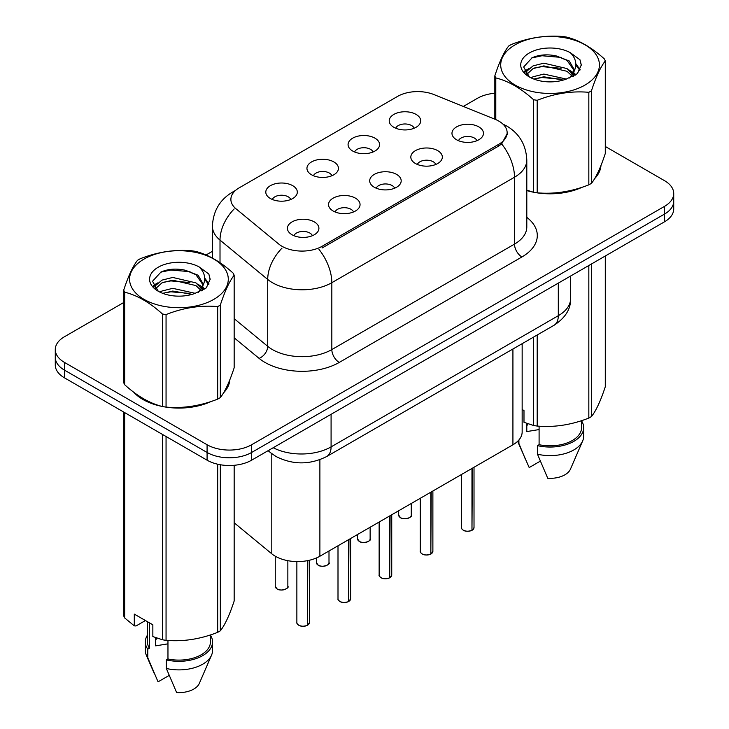 <?xml version="1.0" encoding="UTF-8"?>
<svg xmlns="http://www.w3.org/2000/svg" width="729" height="729" viewBox="0 0 729 729"><rect width="100%" height="100%" fill="white"/><g stroke="black" fill="none" stroke-linecap="round" stroke-linejoin="round"><path stroke-width="1.09" d="M352.69 151.031A15.756 9.094 180 0 1 349.565 148.461A15.756 9.094 180 0 1 354.786 137.152A15.756 9.094 180 0 1 374.97 138.173A15.756 9.094 180 0 1 378.096 148.461A15.756 9.094 180 0 1 352.69 151.031M373.048 151.978A9.45 5.458 0 0 0 370.514 149.317A9.45 5.458 0 0 0 361.201 147.932A9.45 5.458 0 0 0 354.613 151.978M311.556 174.778A15.756 9.094 180 0 1 308.431 172.208A15.756 9.094 180 0 1 313.643 160.909A15.756 9.094 180 0 1 333.836 161.92A15.756 9.094 180 0 1 336.962 172.208A15.756 9.094 180 0 1 311.556 174.778M331.914 175.725A9.45 5.458 0 0 0 329.38 173.065A9.45 5.458 0 0 0 320.067 171.689A9.45 5.458 0 0 0 313.47 175.725M270.413 198.534A15.756 9.094 180 0 1 267.288 195.964A15.756 9.094 180 0 1 272.509 184.656A15.756 9.094 180 0 1 292.693 185.667A15.756 9.094 180 0 1 295.819 195.964A15.756 9.094 180 0 1 270.413 198.534M290.78 199.473A9.45 5.458 0 0 0 288.237 196.821A9.45 5.458 0 0 0 278.925 195.436A9.45 5.458 0 0 0 272.336 199.473M393.833 127.283A15.756 9.094 180 0 1 390.708 124.705A15.756 9.094 180 0 1 395.92 113.405A15.756 9.094 180 0 1 416.104 114.417A15.756 9.094 180 0 1 419.23 124.705A15.756 9.094 180 0 1 393.833 127.283M414.19 128.222A9.45 5.458 0 0 0 411.648 125.57A9.45 5.458 0 0 0 402.344 124.185A9.45 5.458 0 0 0 395.747 128.222M415.439 163.506A15.756 9.094 180 0 1 412.313 160.936A15.756 9.094 180 0 1 417.535 149.627A15.756 9.094 180 0 1 437.719 150.648A15.756 9.094 180 0 1 440.845 160.936A15.756 9.094 180 0 1 415.439 163.506M435.796 164.453A9.45 5.458 0 0 0 433.263 161.792A9.45 5.458 0 0 0 423.95 160.407A9.45 5.458 0 0 0 417.362 164.453M374.305 187.262A15.756 9.094 180 0 1 371.179 184.683A15.756 9.094 180 0 1 376.392 173.384A15.756 9.094 180 0 1 396.576 174.395A15.756 9.094 180 0 1 399.702 184.683A15.756 9.094 180 0 1 374.305 187.262M394.662 188.2A9.45 5.458 0 0 0 392.12 185.54A9.45 5.458 0 0 0 382.816 184.164A9.45 5.458 0 0 0 376.219 188.2M333.162 211.009A15.756 9.094 180 0 1 330.037 208.439A15.756 9.094 180 0 1 335.258 197.131A15.756 9.094 180 0 1 355.442 198.151A15.756 9.094 180 0 1 358.568 208.439A15.756 9.094 180 0 1 333.162 211.009M353.519 211.948A9.45 5.458 0 0 0 350.986 209.296A9.45 5.458 0 0 0 341.673 207.911A9.45 5.458 0 0 0 335.085 211.948M292.028 234.756A15.756 9.094 180 0 1 288.903 232.187A15.756 9.094 180 0 1 294.115 220.887A15.756 9.094 180 0 1 314.299 221.898A15.756 9.094 180 0 1 317.425 232.187A15.756 9.094 180 0 1 292.028 234.756M312.386 235.704A9.45 5.458 0 0 0 309.843 233.043A9.45 5.458 0 0 0 300.539 231.658A9.45 5.458 0 0 0 293.942 235.704M456.582 139.758A15.756 9.094 180 0 1 453.456 137.18A15.756 9.094 180 0 1 458.669 125.88A15.756 9.094 180 0 1 478.853 126.892A15.756 9.094 180 0 1 481.978 137.18A15.756 9.094 180 0 1 456.582 139.758M476.939 140.697A9.45 5.458 0 0 0 474.397 138.045A9.45 5.458 0 0 0 465.084 136.66A9.45 5.458 0 0 0 458.495 140.697M495.046 119.274A28.358 16.366 180 0 1 498.827 121.105A28.358 16.366 180 0 1 507.138 132.678A28.358 16.366 180 0 1 498.827 144.26L322.1 246.293A28.358 16.366 180 0 1 278.824 244.106L236.014 208.804A28.358 16.366 180 0 1 230.883 199.418A28.358 16.366 180 0 1 239.185 187.836L397.587 96.392A28.358 16.366 180 0 1 433.901 94.551L495.046 119.274M522.155 343.678L522.155 431.933A31.502 18.189 180 0 1 512.924 444.799L319.885 556.245A31.502 18.189 180 0 1 271.799 553.821L234.164 522.784M133.689 392.175A50.93 29.406 0 0 0 142.92 399.474A50.93 29.406 0 0 0 161.893 406.39M507.211 133.544L501.652 143.923L498.9 145.918L322.172 247.951M123.711 302.526L64.507 336.707A31.502 18.189 0 0 0 55.276 349.574L55.276 365.001A31.502 18.189 0 0 0 64.507 377.868L207.082 460.181L207.082 452.463A31.502 18.189 0 0 0 251.633 452.463L664.493 214.098A31.502 18.189 0 0 0 673.724 201.231A31.502 18.189 0 0 1 664.493 214.098L251.633 452.463A31.502 18.189 0 0 1 207.082 452.463L64.507 370.15L207.082 452.463L207.082 444.745A31.502 18.189 0 0 0 251.633 444.745L664.493 206.38A31.502 18.189 0 0 0 673.724 193.522A31.502 18.189 0 0 0 664.493 180.655L605.289 146.474M55.276 357.283A31.502 18.189 0 0 0 64.507 370.15A31.502 18.189 0 0 1 55.276 357.283M526.803 190.57A50.93 29.406 0 0 0 533.027 192.119M535.451 192.574A50.93 29.406 0 0 0 582.152 187.244M594.664 178.605A50.93 29.406 0 0 0 600.96 165.538M164.317 406.846A50.93 29.406 0 0 0 211.018 401.515M223.539 392.876A50.93 29.406 0 0 0 229.826 379.809M494.836 93.23A31.502 18.189 0 0 0 477.367 98.342L463.325 106.452M212.412 251.314L206.061 254.986M181.029 269.429L180.172 269.93M153.3 285.44L157.746 282.888M55.276 349.574A31.502 18.189 0 0 0 64.507 362.431L207.082 444.745M229.517 382.105A50.93 29.406 0 0 0 229.343 381.331M600.65 167.834A50.93 29.406 0 0 0 600.468 167.059M207.082 460.181A31.502 18.189 0 0 0 251.633 460.181L664.493 221.816A31.502 18.189 0 0 0 673.724 208.95L673.724 193.522M471.927 530.357C468.191 531.559 465.312 531.523 463.307 530.247C461.657 528.807 461.02 527.924 461.411 527.577A6.297 3.636 0 0 0 463.261 530.147A6.297 3.636 0 0 0 471.973 530.256L471.827 530.338A6.087 3.517 180 0 1 463.407 530.238M471.973 530.001L472.365 468.218M471.973 530.256L471.973 468.437M430.793 554.104C427.048 555.307 424.178 555.27 422.164 553.994C420.515 552.564 419.886 551.671 420.278 551.324A6.297 3.636 0 0 0 422.118 553.894A6.297 3.636 0 0 0 430.839 554.013L430.693 554.095A6.087 3.517 180 0 1 422.273 553.985M430.839 553.748L431.222 491.966M430.839 554.013L430.839 492.193M389.651 577.851C385.914 579.063 383.035 579.026 381.03 577.742C379.381 576.311 378.752 575.427 379.144 575.081A6.297 3.636 0 0 0 380.985 577.65A6.297 3.636 0 0 0 389.696 577.76L389.559 577.842A6.087 3.517 180 0 1 381.13 577.732M389.696 577.505L390.088 515.722M389.696 577.76L389.696 515.941M348.517 601.607C344.771 602.81 341.901 602.774 339.887 601.498C338.238 600.067 337.609 599.174 338.001 598.828A6.297 3.636 0 0 0 339.851 601.398A6.297 3.636 0 0 0 348.562 601.507L348.416 601.589A6.087 3.517 180 0 1 339.996 601.489M348.562 601.252L348.945 539.469M348.562 601.507L348.562 539.697M307.374 625.354C303.638 626.557 300.758 626.521 298.753 625.245C297.104 623.814 296.475 622.921 296.867 622.575A6.297 3.636 0 0 0 298.708 625.154A6.297 3.636 0 0 0 307.419 625.263L307.283 625.345A6.087 3.517 180 0 1 298.854 625.236M307.419 624.999L307.811 560.592M307.419 625.263L307.419 560.674M515.166 44.797A49.353 28.495 -0 0 0 515.166 85.093A49.353 28.495 -0 0 0 584.968 85.093A49.353 28.495 -0 0 0 584.968 44.797A49.353 28.495 -0 0 0 515.166 44.797M526.803 190.16L533.601 192.274A56.707 32.741 -0 0 0 537.191 192.83C554.332 194.324 571.545 191.663 588.832 184.838A56.707 32.741 -0 0 0 590.162 184.091A56.707 32.741 -0 0 0 591.456 183.325C596.049 177.575 600.66 167.643 605.289 153.509L605.289 60.981A56.707 32.741 -0 0 0 604.332 58.903C591.702 47.458 579.099 40.186 566.533 37.079A56.707 32.741 -0 0 0 562.943 36.523C545.656 35.047 528.443 37.708 511.302 44.515A56.707 32.741 -0 0 0 509.972 45.262A56.707 32.741 -0 0 0 508.678 46.027C504.04 51.859 499.429 61.792 494.836 75.843A56.707 32.741 -0 0 0 495.802 77.912L495.802 119.592M533.601 192.274L533.601 99.736C520.971 88.291 508.368 81.019 495.802 77.912M533.601 99.736A56.707 32.741 -0 0 0 537.191 100.292L537.191 192.83M588.832 184.838L588.832 92.31C571.691 90.806 554.477 93.467 537.191 100.292M588.832 92.31A56.707 32.741 -0 0 0 590.162 91.562A56.707 32.741 -0 0 0 591.456 90.788L591.456 183.325M566.397 79.06L543.852 74.076L533.09 76.755L531.058 77.848M563.253 80.081L543.852 76.791L533.938 79.096M573.459 76.235L573.24 75.661M572.566 74.294L567.044 68.581L543.852 63.186L533.09 65.865L526.876 71.169L526.065 74.048M571.682 75.643L567.044 71.305L543.852 65.902L533.09 68.581L526.557 74.586M569.568 78.003L573.258 72.9L574.069 69.301L569.24 60.963L556.072 55.878C547.087 54.055 539.096 54.684 532.097 57.782L523.65 66.995L529.327 76.864M572.803 76.581L574.069 71.46M573.996 70.376L567.044 60.416L556.701 55.996M529.318 52.971A29.342 16.94 -0 0 0 529.318 76.928A29.342 16.94 -0 0 0 565.996 79.169L577.441 73.62L581.295 64.945L579.974 59.769L570.36 52.707A29.342 16.94 -0 0 0 529.318 52.971M570.36 52.707C576.475 58.921 577.441 65.646 573.258 72.882M494.836 119.192L494.836 75.843M605.289 60.981C600.696 66.722 596.085 76.663 591.456 90.788M561.102 79.169L541.984 77.529L534.375 78.914M575.072 75.306L573.723 74.23M572.912 73.638L571.554 72.745M561.102 68.28L541.984 66.64L534.375 68.025M527.021 70.904L524.78 72.28M579.837 70.376L575.819 65.091M561.184 57.409L541.984 55.75L531.751 57.946M581.286 65.209L579.974 59.769M575.937 74.732L573.969 73.046M573.377 72.608L568.675 69.793M528.88 68.617L524.279 71.287M580.175 69.729L575.81 63.715M144.032 259.068A49.353 28.495 -0 0 0 144.032 299.364A49.353 28.495 -0 0 0 213.834 299.364A49.353 28.495 -0 0 0 213.834 259.068A49.353 28.495 -0 0 0 144.032 259.068M138.838 259.533A56.707 32.741 -0 0 0 137.544 260.299C132.915 266.131 128.304 276.063 123.711 290.115A56.707 32.741 -0 0 0 124.668 292.183L124.668 384.721C137.234 396.129 149.837 403.401 162.467 406.545A56.707 32.741 -0 0 0 166.057 407.101C183.198 408.595 200.411 405.935 217.698 399.109A56.707 32.741 -0 0 0 219.028 398.362A56.707 32.741 -0 0 0 220.322 397.597C224.915 391.847 229.526 381.914 234.164 367.781L234.164 275.252A56.707 32.741 -0 0 0 233.198 273.175C220.568 261.729 207.965 254.457 195.399 251.35A56.707 32.741 -0 0 0 191.809 250.794C174.523 249.318 157.309 251.979 140.168 258.786A56.707 32.741 -0 0 0 138.838 259.533M162.467 406.545L162.467 314.008C149.837 302.562 137.234 295.291 124.668 292.183M162.467 314.008A56.707 32.741 -0 0 0 166.057 314.563L166.057 407.101M217.698 399.109L217.698 306.581C200.557 305.077 183.343 307.738 166.057 314.563M217.698 306.581A56.707 32.741 -0 0 0 219.028 305.834A56.707 32.741 -0 0 0 220.322 305.059L220.322 397.597M123.711 290.115L123.711 382.643A56.707 32.741 -0 0 0 124.668 384.721M195.272 293.331L172.718 288.338L161.956 291.026L159.933 292.119M192.119 294.352L172.718 291.062L162.804 293.368M202.325 290.507L202.106 289.932M201.432 288.566L195.91 282.852L172.718 277.448L161.956 280.136L155.742 285.44L154.931 288.32M200.548 289.914L195.91 285.577L172.718 280.173L161.956 282.852L155.423 288.857M198.443 292.274L202.124 287.171L202.935 283.572L198.115 275.234L184.938 270.149C175.953 268.327 167.971 268.955 160.963 272.054L152.516 281.266L158.193 291.135M201.678 290.853L202.944 285.732M202.872 284.647L195.91 274.687L185.567 270.268M158.184 267.242A29.342 16.94 -0 0 0 158.184 291.199A29.342 16.94 -0 0 0 194.862 293.441L206.307 287.891L210.162 279.216L208.84 274.04L199.227 266.978A29.342 16.94 -0 0 0 158.184 267.242M199.227 266.978C205.341 273.193 206.307 279.918 202.124 287.153M234.164 275.252C229.571 280.993 224.96 290.935 220.322 305.059M189.968 293.441L170.85 291.8L163.241 293.186M203.938 289.577L202.598 288.502M201.787 287.909L200.42 287.016M189.968 282.551L170.85 280.911L163.241 282.296M155.897 285.176L153.655 286.552M208.713 284.647L204.685 279.353M190.05 271.68L170.85 270.022L160.617 272.218M210.152 279.48L208.84 274.04M204.813 289.003L202.835 287.317M202.243 286.88L197.55 284.064M209.041 284L204.676 277.986M526.803 190.223A50.41 29.105 0 0 0 527.869 190.533M541.456 193.085A50.41 29.105 0 0 0 578.79 188.319M595.812 176.628A50.41 29.105 0 0 0 600.204 167.388M527.996 423.804A23.738 13.705 0 0 0 526.794 426.137M526.794 423.385L526.794 431.577L539.096 429.572M522.155 409.488L523.987 410.545L523.987 422.301L533.601 425.499A56.707 32.741 0 0 0 537.191 426.055C554.332 427.549 571.545 424.889 588.832 418.063A56.707 32.741 0 0 0 591.456 416.551C596.049 410.801 600.66 400.868 605.289 386.734L605.289 255.997M539.096 426.183L539.096 444.69A31.502 18.189 0 0 0 581.569 427.641L581.569 420.66M539.096 444.69L537.473 445.629A33.607 19.401 0 0 0 583.674 427.641A33.607 19.401 0 0 0 581.569 420.888M537.473 445.629L537.473 454.203A33.607 19.401 0 0 0 582.671 440.917A33.607 19.401 0 0 0 583.674 436.215L583.674 427.641M537.473 454.203L547.752 478.279A21.004 12.129 0 0 0 570.442 469.166L582.671 440.917M588.832 418.063L588.832 265.502M591.456 263.98L591.456 416.551M537.191 334.994L537.191 426.055M533.601 425.499L533.601 337.071M540.271 461.165L529.19 467.562L517.636 441.318A33.607 19.401 0 0 0 518.911 443.487L518.911 439.97M525.317 459.07L518.911 443.487M135.804 393.742A50.41 29.105 0 0 0 143.294 399.255A50.41 29.105 0 0 0 156.735 404.805M170.322 407.356A50.41 29.105 0 0 0 207.665 402.59M224.678 390.899A50.41 29.105 0 0 0 229.079 381.659M156.863 638.075A23.738 13.705 0 0 0 155.669 640.408M155.669 637.656L155.669 645.848L167.962 643.844M145.426 620.534L136.013 625.965L134.291 625.856L134.291 614.1L152.853 624.817L152.853 636.572L162.467 639.77A56.707 32.741 0 0 0 166.057 640.326C183.198 641.821 200.411 639.16 217.698 632.335A56.707 32.741 0 0 0 220.322 630.813C224.915 625.072 229.526 615.13 234.164 601.006L234.164 465.293M167.962 640.454L167.962 658.961A31.502 18.189 0 0 0 210.435 641.912L210.435 634.932M167.962 658.961L166.34 659.9A33.607 19.401 0 0 0 212.54 641.912A33.607 19.401 0 0 0 210.435 635.159M166.34 659.9L166.34 668.475A33.607 19.401 0 0 0 211.538 655.189A33.607 19.401 0 0 0 212.54 650.487L212.54 641.912M166.34 668.475L176.618 692.55A21.004 12.129 0 0 0 199.309 683.438L211.538 655.189M217.698 632.335L217.698 464.218M220.322 464.747L220.322 630.813M166.057 436.498L166.057 640.326M162.467 639.77L162.467 434.42M124.668 412.596L124.668 617.946L134.291 625.856M124.668 617.946A56.707 32.741 0 0 1 123.711 615.868L123.711 412.049M147.431 621.691L147.431 641.912A31.502 18.189 0 0 0 149.399 648.245L149.399 622.821M147.431 635.159A33.607 19.401 0 0 0 145.326 641.912A33.607 19.401 0 0 0 147.777 649.184L149.399 648.245M145.326 641.912L145.326 650.487A33.607 19.401 0 0 0 146.329 655.189A33.607 19.401 0 0 0 147.777 657.758L147.777 649.184M169.137 675.437L158.056 681.834L147.777 657.758M322.1 246.293L322.1 247.988M498.827 144.26L498.827 145.955M512.924 349.009L512.924 444.799M271.799 453.684L271.799 553.821M319.885 459.689L319.885 556.245M526.803 217.342A52.506 30.317 180 0 1 521.918 256.963L339.249 362.431A10.498 6.06 60 0 1 331.832 349.574L514.501 244.106A42.009 24.248 0 0 0 526.803 226.956L526.803 160.079A42.009 24.248 180 0 1 514.501 177.229A36.751 21.223 -120 0 0 501.652 143.923M339.249 362.431A52.506 30.317 180 0 1 265.001 362.431A52.506 30.317 180 0 1 259.114 358.386L234.164 337.809M282.032 248.106A36.751 24.586 129.5 0 0 267.716 279.453L267.716 346.33A42.009 24.248 0 0 0 272.418 349.574A42.009 24.248 0 0 0 331.832 349.574L331.832 282.688A42.009 24.248 180 0 1 272.418 282.688A42.009 24.248 180 0 1 267.716 279.453L220.012 240.114A42.009 24.248 180 0 1 212.412 226.209L212.412 258.057M318.983 249.382A36.751 21.223 60 0 1 331.832 282.688L514.501 177.229L514.501 244.106A10.498 6.06 60 0 0 521.918 256.963M234.756 191.162A36.751 21.223 -120 0 0 232.332 192.228C219.766 199.773 213.123 211.1 212.412 226.209M234.182 208.931A36.751 24.586 129.5 0 0 220.012 240.114L220.012 262.713M251.633 444.745L251.633 460.181M664.493 206.38L664.493 221.816M64.507 362.431L64.507 377.868M234.164 318.664L267.716 346.33A10.498 7.026 -50.5 0 1 259.114 358.386M273.202 447.724A42.009 24.248 0 0 0 331.084 446.886L558.305 315.703A42.009 24.248 0 0 0 570.616 298.553C570.916 308.978 565.367 317.899 553.958 325.316L326.738 456.5A21.004 12.129 60 0 0 331.084 446.886L331.084 414.309M558.305 283.116L558.305 315.703A21.004 12.129 60 0 1 553.958 325.316M268.646 450.349A21.004 14.051 129.5 0 0 270.814 452.9L268.108 450.668M472.365 530.038A6.297 3.636 0 0 0 474.014 527.577L474.014 467.262M400.513 517.672A6.297 3.636 0 0 0 407.383 518.465A6.297 3.636 0 0 0 411.274 515.102C413.37 516.697 404.65 520.57 400.558 517.772L398.672 515.102A6.297 3.636 0 0 0 400.513 517.672M409.352 517.718A6.087 3.517 180 0 1 400.658 517.754M431.222 553.785A6.297 3.636 0 0 0 432.88 551.324L432.88 491.009M390.088 577.532A6.297 3.636 0 0 0 391.737 575.081L391.737 514.765M348.945 601.288A6.297 3.636 0 0 0 350.603 598.828L350.603 538.512M307.811 625.035A6.297 3.636 0 0 0 309.47 622.575L309.47 560.236M359.379 541.419A6.297 3.636 0 0 0 366.24 542.212A6.297 3.636 0 0 0 370.132 538.849C372.237 540.444 363.516 544.326 359.424 541.519L357.529 538.849A6.297 3.636 0 0 0 359.379 541.419M368.209 541.465A6.087 3.517 180 0 1 359.525 541.51M318.236 565.175A6.297 3.636 0 0 0 325.107 565.959A6.297 3.636 0 0 0 328.998 562.606C331.094 564.191 322.373 568.073 318.281 565.267L316.395 562.606A6.297 3.636 0 0 0 318.236 565.175M327.075 565.221A6.087 3.517 180 0 1 318.391 565.257M277.102 588.923A6.297 3.636 0 0 0 283.964 589.715A6.297 3.636 0 0 0 287.855 586.353C289.96 587.948 281.239 591.82 277.148 589.023L275.252 586.353A6.297 3.636 0 0 0 277.102 588.923M285.932 588.968A6.087 3.517 180 0 1 277.248 589.014M507.138 132.678L507.138 134.719M526.803 160.079C526.092 144.971 519.449 133.644 506.883 126.099L502.901 124.076M235.713 190.278L232.332 192.228M326.738 456.5C309.834 464.993 292.93 464.993 276.027 456.5L270.814 452.9M570.616 298.553L570.616 276.018M461.411 527.577L461.411 474.533M474.014 527.577L472.319 530.129M411.274 515.102L411.274 503.484M398.672 515.102L398.672 510.765M420.278 551.324L420.278 498.29M432.88 551.324L431.176 553.876M379.144 575.081L379.144 522.037M391.737 575.081L390.042 577.632M338.001 598.828L338.001 545.784M350.603 598.828L348.909 601.379M296.867 622.575L296.867 561.567M309.47 622.575L307.766 625.136M370.132 538.849L370.132 527.24M357.529 538.849L357.529 534.512M328.998 562.606L328.998 550.987M316.395 562.606L316.395 557.986M287.855 586.353L287.855 560.683M275.252 586.353L275.252 556.2M600.468 168.618L600.468 166.741M229.343 382.889L229.343 381.012M154.183 673.341L146.329 655.189"/></g></svg>
